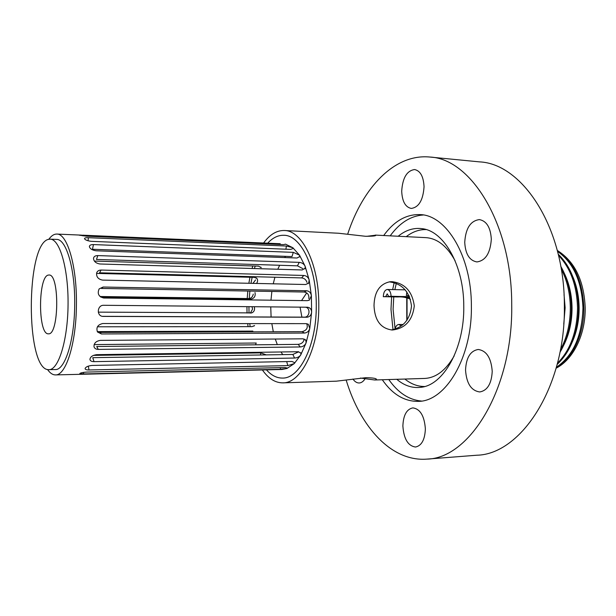<?xml version="1.0" encoding="UTF-8"?>
<svg xmlns="http://www.w3.org/2000/svg" width="616" height="616" viewBox="0 0 616 616"><rect width="100%" height="100%" fill="white"/><g stroke="black" fill="none" stroke-linecap="round" stroke-linejoin="round"><path stroke-width="0.92" d="M100.808 297.128L250.804 299.137C254.308 298.398 255.702 296.188 255.001 292.515M256.579 283.445C257.835 281.55 257.927 279.872 256.857 278.401L254.439 277.354L96.881 273.419M260.822 267.059L261.199 267.652L258.497 266.143L94.379 261.069M93.447 244.583L92.469 249.272L291.992 256.579L293.301 252.36L299.507 255.17L299.884 256.456L297.035 258.004L96.188 250.789C92.254 250.235 89.982 248.833 89.382 246.593C89.513 245.214 90.868 244.544 93.447 244.583L293.301 252.36M97.805 255.586L299.237 262.362C301.963 262.632 303.919 263.902 305.097 266.158L305.205 268.183L302.179 269.962L99.961 263.987C95.88 263.301 93.732 261.4 93.501 258.281C93.878 256.495 95.311 255.594 97.805 255.586L96.473 259.459L297.451 265.835L302.695 268.561M101.124 270.054L303.78 275.452C306.499 275.76 308.293 277.277 309.17 279.987L308.67 283.021L305.705 284.515L102.518 280.095C98.167 279.225 96.212 276.823 96.658 272.896C97.367 271.025 98.86 270.077 101.124 270.054L99.523 272.803L301.624 277.908C304.312 278.216 306.098 279.71 306.976 282.382M103.149 287.025L306.583 290.76C309.278 291.099 310.88 292.754 311.396 295.726L309.432 300.038L307.322 300.662L103.665 298.013C98.606 296.635 97.097 293.593 99.145 288.889L103.149 287.025L101.371 288.434L304.196 292.022C307.669 292.692 309.209 294.91 308.824 298.683M50.227 239.162L56.595 239.416C66.32 238.839 75.291 269.408 74.69 304.989C74.505 340.34 64.988 370.301 55.34 369.554L48.318 369.662C25.41 369.107 25.78 243.397 48.618 239.339L50.227 239.162C59.798 239.031 68.468 269.007 68.06 304.604C67.783 340.194 58.535 370 48.972 369.692M285.616 256.341L284.577 257.557M279.641 265.265L277.785 269.246M274.921 277.238L273.235 283.814M271.864 291.445L270.971 300.185M316.254 307.346C316.147 345.984 299.553 378.632 282.521 378.07C276.746 378.139 271.387 375.398 266.443 369.854C271.387 375.398 276.746 378.139 282.521 378.07C299.93 378.709 316.778 344.506 316.27 305.043C316.478 267.005 300.677 235.089 283.891 235.281C301.055 235.019 317.086 268.46 316.254 307.346M250.135 326.642L249.773 323.6L250.135 326.642M249.026 313.051L248.941 306.668L249.026 313.051M47.547 369.531C50.042 373.134 52.691 374.928 55.486 374.905L282.028 369.477L287.002 368.468L280.511 369.246L83.599 373.943L79.826 373.512C80.696 372.819 83.052 372.341 86.894 372.064L284.977 367.521L287.541 368.099L287.002 368.468L294.232 363.617L287.818 365.604L88.997 369.97C86.425 369.985 85.123 369.5 85.1 368.507C85.84 366.859 88.173 365.835 92.1 365.434L291.999 361.476L294.702 362.678L294.232 363.617L300.739 354.955C299.368 356.818 297.312 357.85 294.571 358.042L94.009 361.646C91.514 361.615 90.152 360.853 89.921 359.359C90.359 356.764 92.623 355.201 96.697 354.662L298.175 351.721L301.031 353.284L300.739 354.955L306.06 342.958C304.935 345.384 303.01 346.716 300.269 346.962L98.267 349.395C95.973 349.341 94.556 348.456 94.009 346.746C93.878 343.235 95.988 341.11 100.339 340.379L303.026 338.823L305.882 340.271L306.06 342.958L309.779 328.39C308.978 331.208 307.215 332.763 304.497 333.048L101.455 333.964L97.49 331.993C95.942 327.543 97.69 324.717 102.741 323.523L306.19 323.639L308.346 324.339L309.779 328.39L311.611 312.258C311.172 315.284 309.602 316.94 306.914 317.24L102.918 316.401C96.335 316.17 97.074 304.982 103.704 305.29L307.453 307.222C310.087 307.577 311.473 309.255 311.611 312.258L311.396 295.726L309.17 279.987L305.097 266.158L299.507 255.17L292.831 247.709L293.324 248.41L290.667 249.403L91.514 241.349C87.657 240.918 85.324 240.048 84.515 238.731C84.492 237.945 85.778 237.599 88.388 237.691L286.417 246.038L292.831 247.709L285.531 244.152L283.545 244.629L86.278 236.174L79.225 235.173L280.218 243.728M55.486 374.905C65.897 375.706 76.215 343.351 76.422 305.036C77.069 266.466 67.337 233.449 56.841 234.072C54.046 233.995 51.367 235.743 48.803 239.293M250.365 313.136L252.568 309.078L252.036 306.822M252.945 283.368L255.594 279.887M100.015 296.512L248.802 298.56C251.274 298.313 252.76 296.843 253.253 294.14M305.382 307.199C310.795 307.63 309.825 317.409 304.427 317.148L102.364 316.324M98.283 312.135L251.775 312.889C254.1 311.819 254.97 309.871 254.37 307.053M270.74 306.876L271.102 317.009M271.825 323.616L273.304 331.755M275.283 339.039L277.308 344.59M281.004 351.967L282.752 354.624M97.428 326.796L252.036 326.642L254.554 325.579L253.892 326.118M252.383 331.832L252.868 331.1L97.274 331.624M255.517 344.821L256.233 343.02L94.14 344.59M266.243 354.893L260.891 352.891L93.416 355.386M298.814 351.751L292.862 354.462L92.762 357.673L94.009 361.646M304.15 338.977C303.75 342.08 301.755 343.874 298.167 344.367L96.72 346.508L98.267 349.395M306.683 323.67C308.216 327.797 306.691 330.453 302.117 331.647L99.7 332.409L101.455 333.964M249.218 298.537L249.873 291.06L249.218 298.537M250.966 283.329L252.136 277.292L250.966 283.329M254.423 268.553L255.224 266.043L254.423 268.553M267.66 243.189C272.711 237.738 278.116 235.104 283.891 235.281C278.116 235.104 272.711 237.738 267.66 243.189M48.402 333.81C37.838 334.935 37.984 275.598 48.533 275.059L48.98 275.029C59.69 273.543 59.09 335.497 48.41 333.81L48.402 333.81M395.095 328.936L393.093 309.247L393.763 296.881M394.864 289.628L396.265 283.429M557.534 251.382C573.342 262.547 581.812 281.366 582.959 307.854C582.128 335.851 573.28 355.648 556.417 367.244M573.042 277.215C576.946 286.571 578.971 296.804 579.117 307.908C579.148 320.181 576.915 331.447 572.418 341.711M558.242 254.223C571.017 266.705 577.785 284.554 578.547 307.769C578.085 332.447 570.963 351.328 557.18 364.41M558.527 255.409C570.516 268.006 576.853 285.454 577.531 307.754C577.146 331.5 570.462 349.996 557.488 363.232M564.556 273.82C569.353 283.945 571.848 295.287 572.041 307.831C572.048 321.575 569.323 333.941 563.871 344.945M560.776 266.312C567.536 278.116 571.063 291.915 571.348 307.7C571.294 324.809 567.498 339.701 559.952 352.375M561.238 268.938C567.059 280.272 570.093 293.185 570.324 307.684C570.308 323.492 567.02 337.514 560.46 349.765M564.04 294.617L565.126 307.761L563.763 324.139M564.364 307.623L564.364 309.594M409.009 295.549L406.352 295.503L406.853 291.945M406.352 295.503L408.924 295.364M410.472 299.237C406.298 297.389 402.048 296.619 397.728 296.943L383.298 296.689C383.537 292.307 384.877 289.905 387.318 289.481C389.597 289.905 390.852 292.169 391.091 296.281L409.548 296.704M383.298 296.72L385.716 296.589L387.225 293.855L388.634 296.435L405.613 296.542M391.091 296.304L388.634 296.435M397.728 296.943L385.716 296.589M400.177 296.82L409.463 297.636M409.694 297.051L403.133 296.666M395.056 329.113C395.757 326.195 397.012 324.655 398.806 324.486L401.255 325.949M414.275 305.96C412.497 320.474 405.189 328.497 392.346 330.014L392.315 330.014C380.765 328.605 374.667 320.443 374.012 305.521C374.413 291.768 379.779 283.837 390.113 281.735L392.076 281.666C404.935 283.352 412.335 291.453 414.275 305.96M389.235 281.874C402.109 283.553 409.54 291.614 411.511 306.06C410.01 319.612 403.241 327.573 391.206 329.937M366.774 236.321L375.791 235.189C376.26 235.928 372.772 236.29 365.327 236.267L338.646 233.248L284.292 230.507C276.707 230.338 269.816 234.504 263.61 243.012M262.385 369.947C268.43 378.578 275.244 382.875 282.821 382.852L336.351 381.181L365.935 377.677C373.396 377.824 376.9 378.47 376.438 379.61L374.69 379.987L360.46 378.055M426.873 459.113L476.784 455.224C521.175 454.446 565.973 386.34 564.364 305.12C564.51 227.081 522.253 163.71 479.61 161.885L429.783 157.034C470.901 158.605 511.896 223.793 511.711 304.473C513.22 388.442 469.677 458.597 426.873 459.113C391.53 461.892 360.406 427.219 346.169 380.08M401.701 191.214C402.571 177.87 406.876 170.647 414.614 169.546C420.374 170.809 423.515 176.538 424.047 186.74C423.115 200.115 418.857 207.346 411.272 208.431C405.382 207.192 402.194 201.455 401.701 191.214M402.879 425.987C403.326 415.184 406.66 409.147 412.874 407.884C420.235 408.962 424.401 415.977 425.371 428.913C424.894 439.701 421.606 445.738 415.515 447.023C408 445.938 403.788 438.923 402.879 425.987M465.542 370.07C466.158 357.688 470.378 350.82 478.216 349.48C486.532 350.689 491.198 357.981 492.223 371.34C491.56 383.699 487.402 390.575 479.756 391.953C471.232 390.76 466.489 383.468 465.542 370.07M464.733 242.311C465.634 228.351 470.516 220.782 479.387 219.596C486.617 220.975 490.59 227.504 491.314 239.185C490.351 253.145 485.539 260.73 476.869 261.931C469.454 260.583 465.403 254.046 464.733 242.311M383.691 235.52C394.048 221.19 406.129 214.214 419.927 214.591C446.323 214.915 471.571 256.225 471.379 305.89C472.303 357.465 445.537 401.709 418.133 401.37C404.319 401.486 392.377 394.278 382.297 379.756M423.254 214.984C410.672 215.885 399.653 222.838 390.182 235.843M398.19 236.251C405.659 230.107 413.629 227.581 422.099 228.675C444.005 230.908 463.917 265.619 463.771 306.229C464.502 348.417 443.381 385.562 420.574 387.333C412.081 388.265 404.158 385.593 396.812 379.302M388.796 379.548C398.013 392.739 408.901 399.9 421.467 401.047M426.118 229.575C419.111 229.452 412.481 231.809 406.237 236.652M306.706 292.885L301.563 300.585M300.084 307.153L301.886 317.14M394.155 282.675L392.669 289.582M391.63 296.85L390.991 309.324L393 329.66M454.169 355.917C445.845 370.378 435.989 377.885 424.593 378.44L374.69 379.987M246.947 306.645L247.024 313.043M247.717 323.6L248.048 326.642M282.821 382.852C301.34 383.499 319.334 347.077 318.795 304.928C319.011 264.31 302.14 230.33 284.292 230.507M375.252 235.096L425.949 237.645C437.329 238.423 447.047 246.115 455.085 260.737M252.806 265.966L252.067 268.484M249.95 277.238L248.856 283.283M247.825 291.022L247.209 298.537M347.663 234.203C362.839 187.503 394.571 153.584 429.783 157.034M365.026 378.863C363.332 381.504 361.376 382.875 359.159 382.99C356.856 383.006 354.778 381.689 352.937 379.033M404.866 379.048C411.018 384.014 417.602 386.502 424.609 386.517M102.818 316.393L103.303 316.416M304.427 317.148L306.914 317.24M304.196 292.022L306.583 290.76M301.624 277.908L303.78 275.452M297.451 265.835L299.237 262.362M88.388 237.691L88.042 240.771M285.893 249.21L286.417 246.038M82.983 235.204L82.968 235.89M279.04 244.429L279.071 243.682M250.804 299.137L248.802 298.56M260.891 352.891L260.406 354.985M83.46 372.395L83.599 373.943M280.288 367.629L280.511 369.246M88.296 366.127L88.997 369.97M286.694 361.577L287.818 365.604M292.862 354.462L294.571 358.042M298.167 344.367L300.269 346.962M302.117 331.647L304.497 333.048M407.06 320.066L407.037 297.774M557.38 250.781C573.796 261.654 582.62 280.68 583.852 307.861C584.284 334.065 572.395 359.066 556.256 367.837M279.441 243.697L82.582 235.181M81.659 235.143L56.841 234.072M309.401 300.061L308.731 300.4M308.67 283.021L308.046 283.722M305.197 268.199L304.858 268.853M299.877 256.472L299.73 256.949M256.233 277.87L256.857 278.401M251.328 313.005L251.775 312.889M301.031 353.268L300.762 352.714M305.882 340.271L305.336 339.616M308.331 324.324L307.661 323.939M406.799 320.428L406.745 297.705M557.295 250.45C574.751 261.4 584.053 280.55 585.2 307.908C585.585 334.242 573.488 359.382 556.163 368.168M405.159 289.836L387.318 289.481M403.087 324.486L398.806 324.486M423.015 228.821L422.099 228.675M421.49 387.202L420.574 387.333"/></g></svg>
